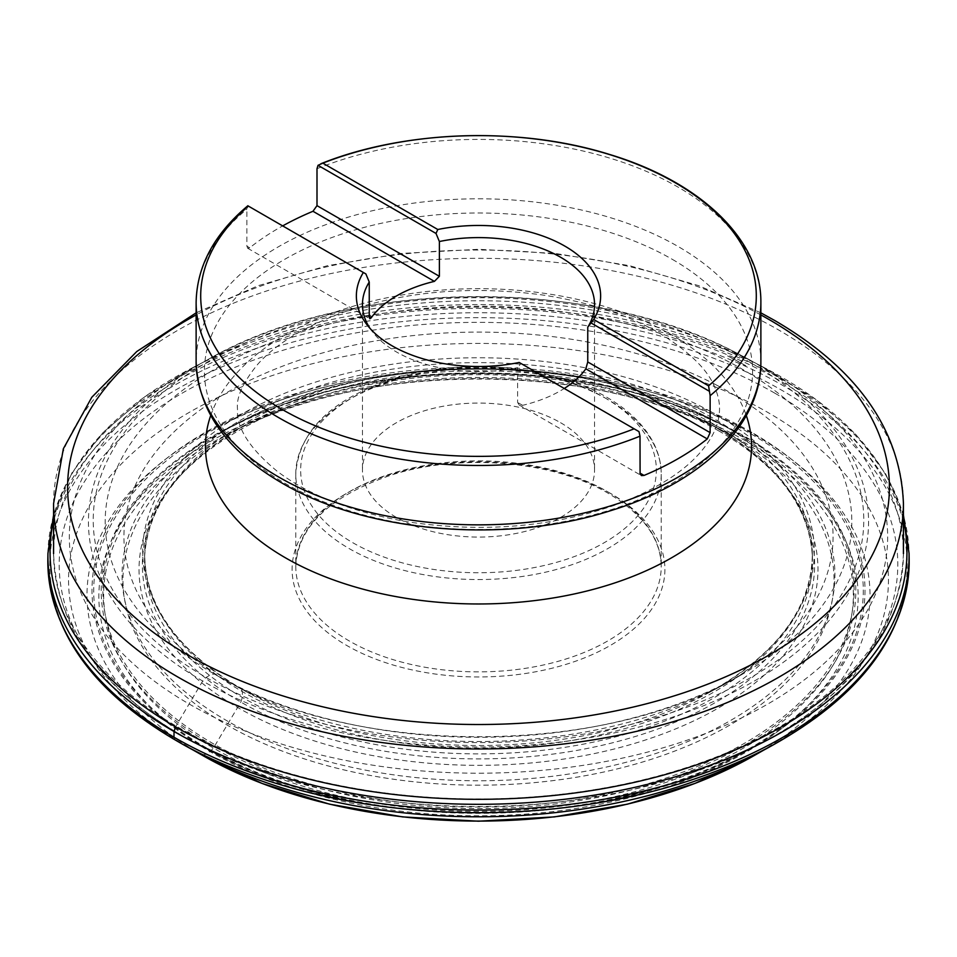 <?xml version="1.0" encoding="UTF-8"?>
<svg xmlns="http://www.w3.org/2000/svg" width="957" height="957" viewBox="0 0 957 957"><rect width="100%" height="100%" fill="white"/><g stroke="black" fill="none" stroke-linecap="round" stroke-linejoin="round"><path stroke-width="0.72" stroke-dasharray="4.79 3.59" d="M365.873 273.929L247.887 205.815L246.87 209.212L246.87 246.14L247.707 248.27L249.729 247.791A282.375 163.025 180 0 1 282.674 225.9M560.551 422.695A116.048 67.002 180 0 1 594.548 470.066A116.048 67.002 180 0 1 478.5 537.068A116.048 67.002 180 0 1 362.452 470.066A116.048 67.002 180 0 1 434.095 408.172A116.048 67.002 180 0 1 560.551 422.695M370 328.359A116.048 67.002 -0 0 0 372.572 331.947A116.048 67.002 -0 0 0 517.617 367.667L517.617 402.454L519.101 404.955L522.594 405.325A116.048 67.002 0 0 0 564.271 388.482M519.208 362.464L520.991 363.493L517.617 367.667M520.991 363.493L638.989 431.619M727.679 433.521A355.514 205.253 180 0 1 729.892 434.789A355.514 205.253 180 0 1 725.896 727.332A355.514 205.253 180 0 1 219.332 720.43A355.514 205.253 180 0 1 239.262 428.102A355.514 205.253 180 0 1 240.59 427.408A355.514 205.253 180 0 1 716.41 427.408A355.514 205.253 180 0 1 717.738 428.102A355.514 205.253 180 0 1 727.679 433.521M716.757 385.192A354.568 204.702 180 0 1 729.222 392.047A354.568 204.702 180 0 1 725.442 683.693A354.568 204.702 180 0 1 719.999 686.683A354.568 204.702 180 0 1 237.001 686.683A354.568 204.702 180 0 1 231.558 683.693A354.568 204.702 180 0 1 219.954 396.712A354.568 204.702 180 0 1 716.757 385.192M750.898 360.717A409.165 236.223 180 0 1 752.142 361.363A409.165 236.223 180 0 1 759.535 365.287A409.165 236.223 180 0 1 767.825 369.94A409.165 236.223 180 0 1 765.086 705.584A409.165 236.223 180 0 1 183.78 700.847A409.165 236.223 180 0 1 197.465 365.287A409.165 236.223 180 0 1 204.858 361.363A409.165 236.223 180 0 1 750.898 360.717L766.796 368.959A428.461 247.373 180 0 1 781.462 377.034A428.461 247.373 180 0 1 903.432 520.285M194.881 751.018A409.955 236.69 180 0 1 191.807 749.295A409.955 236.69 180 0 1 183.828 415.565A409.955 236.69 180 0 1 761.808 409.046A409.955 236.69 180 0 1 768.375 412.754A409.955 236.69 180 0 1 767.658 747.896M763.674 750.156L765.193 749.295A409.955 236.69 180 0 1 762.119 751.018M173.971 737.213L175.37 740.18L201.664 754.894L204.977 754.571L210.05 751.616L213.447 748.039L240.829 702.067L242.336 697.414L242.432 691.672L241.044 688.729L214.524 674.147L211.15 674.47L206.066 677.436L202.681 681.037L175.538 726.865M672.316 259.347A274.097 158.252 180 0 1 672.316 483.141A274.097 158.252 180 0 1 284.684 483.141A274.097 158.252 180 0 1 284.684 259.347A274.097 158.252 180 0 1 672.316 259.347M210.684 415.577A273.068 157.654 180 0 1 399.225 295.462A273.068 157.654 180 0 1 671.587 334.842A273.068 157.654 180 0 1 746.316 415.577M196.125 302.448A282.375 163.025 180 0 1 246.87 209.212M316.994 168.719A282.375 163.025 180 0 1 609.13 157.917A282.375 163.025 180 0 1 760.875 302.448M760.875 361.818A282.375 163.025 -0 0 0 478.5 198.793A282.375 163.025 -0 0 0 196.125 361.818M604.262 397.466A177.858 102.686 180 0 1 524.532 569.259A177.858 102.686 180 0 1 306.707 443.498A177.858 102.686 180 0 1 604.262 397.466M607.707 491.778A182.727 105.497 180 0 1 661.227 566.377A182.727 105.497 180 0 1 478.5 671.874A182.727 105.497 180 0 1 295.773 566.377A182.727 105.497 180 0 1 408.567 468.906A182.727 105.497 180 0 1 607.707 491.778M607.707 399.452A182.727 105.497 -0 0 0 408.567 376.58A182.727 105.497 -0 0 0 295.773 474.05A182.727 105.497 -0 0 0 478.5 579.547A182.727 105.497 -0 0 0 661.227 474.05A182.727 105.497 -0 0 0 607.707 399.452M610.291 493.262A186.388 107.603 -0 0 0 298.464 541.506A186.388 107.603 -0 0 0 526.745 673.297A186.388 107.603 -0 0 0 610.291 493.262M718.54 430.77A339.46 195.982 180 0 1 566.365 758.662A339.46 195.982 180 0 1 150.608 518.634A339.46 195.982 180 0 1 718.54 430.77M744.103 436.823A375.623 216.856 180 0 1 744.103 743.505A375.623 216.856 180 0 1 212.897 743.505A375.623 216.856 180 0 1 221.928 431.774A375.623 216.856 180 0 1 735.072 431.774A375.623 216.856 180 0 1 744.103 436.823M730.538 429.466A356.435 205.791 -0 0 0 722.75 425.099A356.435 205.791 -0 0 0 234.25 425.099A356.435 205.791 -0 0 0 221.402 717.511A356.435 205.791 -0 0 0 727.966 721.961A356.435 205.791 -0 0 0 730.538 429.466M206.401 747.836A384.798 222.168 180 0 1 206.401 433.653A384.798 222.168 180 0 1 750.599 433.653A384.798 222.168 180 0 1 750.599 747.836A384.798 222.168 180 0 1 206.401 747.836M211.712 744.749A377.297 217.837 -0 0 0 842.95 647.099A377.297 217.837 -0 0 0 380.85 380.312A377.297 217.837 -0 0 0 211.712 744.749M774.991 393.267A419.31 242.085 180 0 1 761.616 743.015A419.31 242.085 180 0 1 195.384 743.015A419.31 242.085 180 0 1 175.526 397.083A419.31 242.085 180 0 1 774.991 393.267M751.795 432.408A386.508 223.148 -0 0 0 200.061 435.435A386.508 223.148 -0 0 0 215.78 753.865A386.508 223.148 -0 0 0 741.22 753.865A386.508 223.148 -0 0 0 751.795 432.408M178.026 727.153A424.932 245.339 -0 0 0 641.118 780.326A424.932 245.339 -0 0 0 903.432 553.672A424.932 245.339 -0 0 0 778.974 380.192A424.932 245.339 -0 0 0 315.882 327.019A424.932 245.339 -0 0 0 53.568 553.672A424.932 245.339 -0 0 0 178.026 727.153M53.568 503.645A424.932 245.339 180 0 1 315.882 276.98A424.932 245.339 180 0 1 778.974 330.165A424.932 245.339 180 0 1 903.432 503.645M760.875 314.937A410.912 237.24 -0 0 0 196.125 314.937M249.729 247.791L246.87 246.14M522.594 405.325L517.617 402.454M202.812 755.552A391.509 226.031 180 0 1 201.317 754.69A391.509 226.031 180 0 1 201.161 435.531A391.509 226.031 180 0 1 753.984 434.454A391.509 226.031 180 0 1 754.559 434.789A391.509 226.031 180 0 1 755.336 435.232A391.509 226.031 180 0 1 759.547 752.429M754.283 755.504L755.683 754.69A391.509 226.031 180 0 1 754.188 755.552M746.95 441.644A379.654 219.189 180 0 1 576.76 808.354A379.654 219.189 180 0 1 111.79 539.904A379.654 219.189 180 0 1 746.95 441.644M743.517 441.955A374.845 216.414 180 0 1 743.553 441.978A374.845 216.414 180 0 1 739.426 750.384A374.845 216.414 180 0 1 205.384 743.23A374.845 216.414 180 0 1 226.008 435.052A374.845 216.414 180 0 1 226.677 434.705A374.845 216.414 180 0 1 730.323 434.705A374.845 216.414 180 0 1 730.992 435.052A374.845 216.414 180 0 1 743.517 441.955M712.164 425.351A336.122 194.056 180 0 1 716.171 427.635A336.122 194.056 180 0 1 712.104 704.376A336.122 194.056 180 0 1 232.886 697.33A336.122 194.056 180 0 1 253.246 420.817A336.122 194.056 180 0 1 253.916 420.47A336.122 194.056 180 0 1 703.084 420.47A336.122 194.056 180 0 1 703.754 420.817A336.122 194.056 180 0 1 712.164 425.351M709.962 422.061A333.981 192.824 180 0 1 714.664 424.717A333.981 192.824 180 0 1 812.457 558.29A333.981 192.824 180 0 1 478.5 753.889A333.981 192.824 180 0 1 144.543 558.29A333.981 192.824 180 0 1 349.867 383.111A333.981 192.824 180 0 1 709.962 422.061M708.527 415.685A333.849 192.752 180 0 1 714.568 419.094A333.849 192.752 180 0 1 812.326 552.811A333.849 192.752 180 0 1 478.5 748.123A333.849 192.752 180 0 1 144.674 552.811A333.849 192.752 180 0 1 348.898 377.752A333.849 192.752 180 0 1 708.527 415.685M708.814 410.541A335.811 193.876 180 0 1 715.956 414.548A335.811 193.876 180 0 1 708.934 692.665A335.811 193.876 180 0 1 706.326 694.064A335.811 193.876 180 0 1 250.674 694.064A335.811 193.876 180 0 1 248.066 692.665A335.811 193.876 180 0 1 234.178 418.628A335.811 193.876 180 0 1 708.814 410.541M724.975 359.856A373.326 215.54 180 0 1 742.476 369.33A373.326 215.54 180 0 1 739.964 675.582A373.326 215.54 180 0 1 737.165 677.161A373.326 215.54 180 0 1 219.835 677.161A373.326 215.54 180 0 1 217.036 675.582A373.326 215.54 180 0 1 204.965 375.06A373.326 215.54 180 0 1 724.975 359.856M727.583 355.908A378.087 218.28 180 0 1 745.85 365.777L727.583 355.908M732.081 352.678A385.276 222.443 180 0 1 750.934 362.859A385.276 222.443 180 0 1 586.509 733.672A385.276 222.443 180 0 1 102.267 472.232A385.276 222.443 180 0 1 732.081 352.678M735.431 352.355A390.061 225.206 180 0 1 746.962 358.42A390.061 225.206 180 0 1 750.24 360.239A390.061 225.206 180 0 1 754.319 362.559A390.061 225.206 180 0 1 752.968 681.815A390.061 225.206 180 0 1 200.001 679.47A390.061 225.206 180 0 1 206.76 360.239A390.061 225.206 180 0 1 210.038 358.42A390.061 225.206 180 0 1 735.431 352.355M53.568 520.285A428.461 247.373 180 0 1 192.656 367.679A428.461 247.373 180 0 1 196.819 365.55A428.461 247.373 180 0 1 760.181 365.55A428.461 247.373 180 0 1 764.344 367.679A428.461 247.373 180 0 1 766.796 368.959M47.946 553.313A430.578 248.593 180 0 1 306.79 327.749A430.578 248.593 180 0 1 769.069 372.261A430.578 248.593 180 0 1 782.958 379.941A430.578 248.593 180 0 1 909.054 553.313M47.85 558.792A430.674 248.653 180 0 1 307.771 333.12A430.674 248.653 180 0 1 770.505 378.637A430.674 248.653 180 0 1 783.029 385.575A430.674 248.653 180 0 1 909.15 558.792M183.517 744.761A428.688 247.504 180 0 1 165.86 395.827A428.688 247.504 180 0 1 770.134 383.769A428.688 247.504 180 0 1 781.63 390.157A428.688 247.504 180 0 1 773.483 744.761M659.002 332.857C690.511 352.296 709.424 371.304 715.752 389.906C720.812 402.251 720.788 414.991 715.704 428.102C712.786 435.854 707.498 444.132 699.854 452.924C682.556 472.758 654.899 489.936 616.882 504.447C552.285 527.187 482.627 532.989 407.909 521.864C352.403 512.198 308.788 495.295 277.063 471.155C249.478 448.378 236.283 427.659 237.503 409.01C236.164 397.418 242.839 382.585 257.529 364.521C275.185 344.46 303.357 327.198 342.032 312.724C403.926 291.263 470.736 285.353 542.475 294.971C588.507 301.993 627.349 314.614 659.002 332.857M362.452 304.601L362.452 470.066M594.548 304.601L594.548 470.066M372.572 331.947L367.01 324.77M295.773 474.05L295.773 566.377C297.83 526.888 329.328 496.563 390.265 475.414C459.42 452.745 553.445 460.604 608.473 493.453C643.14 514.244 660.725 538.552 661.227 566.377L661.227 474.05C661.203 463.463 658.667 453.163 653.607 443.127C644.432 425.327 628.797 410.027 606.702 397.215C551.507 364.402 459.145 356.949 390.791 379.594C330.368 400.193 298.692 431.679 295.773 474.05M221.928 431.774L234.25 425.099C366.208 350.597 590.78 350.597 722.75 425.099L735.072 431.774C598.436 354.401 358.576 354.389 221.928 431.774M903.432 553.672C900.13 630.83 852.854 693.945 761.616 743.015L741.22 753.865C600.398 832.674 356.542 832.662 215.78 753.865L195.384 743.015C104.146 693.945 56.87 630.83 53.568 553.672M247.588 248.198L369.785 318.753M519.101 404.955L641.298 475.509M760.875 312.843L698.789 285.676L629.515 265.675L555.275 253.426L478.5 249.299L401.737 253.426L327.485 265.675L258.211 285.676L196.125 312.843M202.728 755.504L201.317 754.69M226.008 435.052C361.315 360.406 595.685 360.406 730.992 435.052M239.262 428.102L226.677 434.705M717.738 428.102L730.323 434.705M253.246 420.817L240.59 427.408M703.754 420.817L716.41 427.408M703.084 420.47L712.092 425.315C776.725 462.733 810.184 507.066 812.457 558.29L812.326 552.811C812.278 607.683 776.94 654.767 706.326 694.064M250.674 694.064C180.06 654.767 144.722 607.683 144.674 552.811L144.543 558.29C147.103 504.423 183.565 458.475 253.916 420.47M719.999 686.683L708.934 692.665M237.001 686.683L248.066 692.665M737.165 677.161L725.442 683.693M219.835 677.161L231.558 683.693M739.964 675.582C603.544 757.083 353.456 757.083 217.036 675.582M206.76 360.239C345.513 279.013 589.608 275.377 735.335 352.308L750.24 360.239M746.962 358.42L759.535 365.287M197.465 365.287L210.038 358.42M752.142 361.363L764.344 367.679M192.656 367.679L204.858 361.363M760.181 365.55L816.261 399.715L856.24 434.945L885.62 473.775L903.432 515.141M53.568 515.141L72.122 472.543L102.913 432.672L144.914 396.677L196.819 365.55M193.326 750.156L191.807 749.295"/><path stroke-width="1.44" d="M708.587 385.85A277.793 160.381 -0 0 0 674.936 182.572A277.793 160.381 -0 0 0 322.844 163.145L437.792 229.501A122.137 70.519 180 0 1 564.857 246.116A122.137 70.519 180 0 1 593.651 319.482L708.587 385.85L710.13 395.684L710.13 432.624L707.271 438.928A282.375 163.025 180 0 1 644.025 475.438L641.489 475.593L640.089 473.894L640.006 436.177L638.989 431.619L519.208 362.464A122.137 70.519 180 0 1 367.01 324.77A122.137 70.519 180 0 1 363.349 272.482L248.413 206.114A277.793 160.381 -0 0 0 282.064 409.393A277.793 160.381 -0 0 0 634.156 428.82M282.674 225.9A282.375 163.025 180 0 1 312.975 211.282L316.994 205.647L316.994 168.719L318.011 165.322L322.844 163.145M564.271 388.482A116.048 67.002 0 0 0 585.84 368.816L587.754 361.961L587.754 327.186A116.048 67.002 -0 0 0 594.548 304.601A116.048 67.002 -0 0 0 560.551 257.218A116.048 67.002 -0 0 0 439.383 241.523L439.383 276.298L434.406 281.382A116.048 67.002 0 0 0 371.16 317.891L369.857 318.789L369.258 317.281L369.246 282.016A116.048 67.002 -0 0 0 362.452 304.601A116.048 67.002 -0 0 0 370 328.359M437.792 229.501L436.009 233.448L439.383 241.523M587.754 327.186L593.651 319.482M369.246 282.016L365.873 273.929L363.349 272.482M436.009 233.448L318.011 165.322M709.113 391.126L591.127 322.999M767.658 747.896A409.955 236.69 180 0 1 765.193 749.295M185.108 745.635A428.688 247.504 180 0 0 771.892 745.635A428.688 247.504 180 0 0 773.483 744.761L762.119 751.018A409.955 236.69 180 0 1 194.881 751.018L183.517 744.761A428.688 247.504 180 0 0 185.108 745.635C94.791 695.237 49.034 632.96 47.85 558.792L47.946 553.313L53.568 515.141M175.538 726.865L174.042 731.495L173.971 737.213M746.316 415.577A273.068 157.654 180 0 1 478.5 603.975A273.068 157.654 180 0 1 210.684 415.577M640.006 436.177A282.375 163.025 180 0 1 347.87 446.979A282.375 163.025 180 0 1 196.125 302.448L196.125 361.818A282.375 163.025 -0 0 0 278.834 477.1A282.375 163.025 -0 0 0 710.13 455.065A282.375 163.025 -0 0 0 760.875 361.818L760.875 302.448A282.375 163.025 180 0 1 710.13 395.684M903.432 553.672L903.432 503.645A424.932 245.339 180 0 1 478.5 748.972A424.932 245.339 180 0 1 53.568 503.645L53.568 553.672M196.125 314.937A410.912 237.24 -0 0 0 187.943 655.031A410.912 237.24 -0 0 0 769.057 655.031A410.912 237.24 -0 0 0 769.057 319.53A410.912 237.24 -0 0 0 760.875 314.937M316.994 205.647L439.383 276.298M369.246 316.791L371.16 317.891M434.406 281.382L312.975 211.282M640.006 473.105L644.025 475.438M707.271 438.928L585.84 368.816M587.754 361.961L710.13 432.624M759.547 752.429A391.509 226.031 180 0 1 755.683 754.69M763.674 750.156L754.188 755.552A391.509 226.031 180 0 1 202.812 755.552L193.326 750.156M903.432 520.285A428.461 247.373 180 0 1 478.5 799.322A428.461 247.373 180 0 1 53.568 520.285M903.432 515.141L909.054 553.313A430.578 248.593 180 0 1 478.5 804.311A430.578 248.593 180 0 1 47.946 553.313M771.892 745.635C862.209 695.237 907.966 632.96 909.15 558.792A430.674 248.653 180 0 1 478.5 810.041A430.674 248.653 180 0 1 47.85 558.792M760.875 302.448C761.533 239.549 699.914 181.627 609.705 154.508C520.106 126.312 404.751 129.961 320.906 163.731M247.887 205.731C214.057 234.178 196.807 266.417 196.125 302.448M903.432 503.645C900.513 429.956 857.556 368.876 774.56 320.404L760.875 312.843M196.125 312.843L136.803 351.506L91.8 397.275L63.365 448.725L53.568 503.645M196.125 361.818C197.955 410.194 226.366 450.484 281.358 482.675C365.718 532.738 505.248 544.473 610.087 510.847C699.663 483.644 761.413 425.757 760.875 361.818M754.283 755.504L694.926 783.448L627.481 804.155L554.426 816.895L478.524 821.202L402.61 816.895L329.555 804.167L262.086 783.448L202.728 755.504M909.15 558.792L909.054 553.313"/></g></svg>
